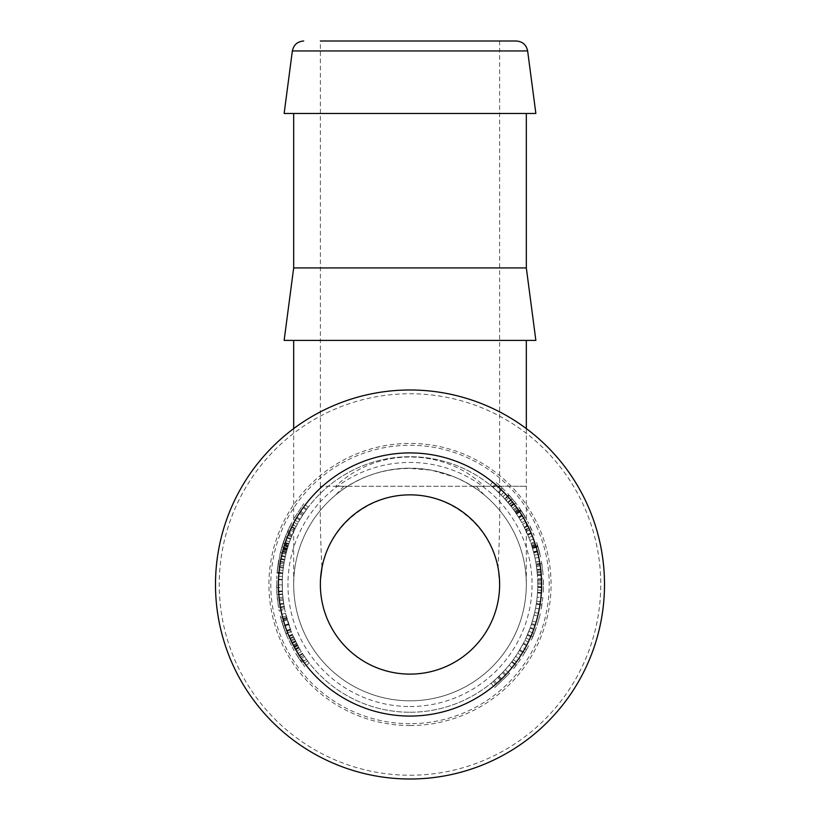<?xml version="1.0" encoding="UTF-8"?>
<svg xmlns="http://www.w3.org/2000/svg" width="820" height="820" viewBox="0 0 820 820"><rect width="100%" height="100%" fill="white"/><g stroke="black" fill="none" stroke-linecap="round" stroke-linejoin="round"><path stroke-width="0.61" stroke-dasharray="4.1 3.07" d="M410 712.252A127.766 127.766 0 0 0 520.649 520.608A127.766 127.766 0 0 0 299.351 520.608A127.766 127.766 0 0 0 410 712.252A127.766 127.766 0 0 1 299.351 520.608A127.766 127.766 0 0 1 520.649 520.608A127.766 127.766 0 0 1 410 712.252A127.766 127.766 0 0 1 299.351 520.608A127.766 127.766 0 0 1 520.649 520.608A127.766 127.766 0 0 1 410 712.252M510.942 506.155L502.906 496.776L511.249 506.555A127.766 127.766 0 0 0 511.157 506.432L505.058 499.113L510.942 506.155L515.462 502.65L517.03 504.72L509.261 495.229L515.462 502.65M520.669 509.855L515.934 513.053L513.474 509.538L518.476 516.969A127.766 127.766 0 0 1 521.797 522.627A127.766 127.766 0 0 0 518.732 517.399L514.099 510.409L515.934 513.053L520.669 509.855L523.365 514.017A133.486 133.486 0 0 1 525.23 517.102A133.486 133.486 0 0 0 523.662 514.488L518.107 506.186L526.799 519.859L518.763 507.098L520.669 509.855L515.913 513.023L516.559 513.986L521.325 510.829M530.355 627.382L525.999 638.042L530.355 627.382L535.737 629.309L534.199 633.409L535.737 629.309M505.253 669.643A127.766 127.766 0 0 1 503.203 671.887L499.011 676.141A127.766 127.766 0 0 1 497.678 677.422L493.281 681.389A127.766 127.766 0 0 1 491.108 683.214A127.766 127.766 0 0 0 494.275 680.518L502.383 672.748A127.766 127.766 0 0 0 505.253 669.643L509.517 673.456L494.737 687.631L509.517 673.456L505.253 669.643M515.678 656.297A127.766 127.766 0 0 1 509.015 665.245A127.766 127.766 0 0 0 511.588 661.986A127.766 127.766 0 0 1 509.015 665.245L511.926 661.525A127.766 127.766 0 0 0 515.678 656.297L520.413 659.516L513.443 668.864L520.413 659.516L515.678 656.297M523.519 643.126L517.779 653.109L523.519 643.126L528.603 645.75L526.532 649.604L528.603 645.75M534.066 615.01A127.766 127.766 0 0 0 534.671 612.448L532.405 621.109A127.766 127.766 0 0 1 531.637 623.589L534.066 615.01L539.621 616.374L540.257 613.698L537.079 625.342L539.621 616.374M537.141 597.175A127.766 127.766 0 0 1 535.542 608.214A127.766 127.766 0 0 0 536.249 604.125A127.766 127.766 0 0 1 535.542 608.214L536.341 603.551A127.766 127.766 0 0 0 537.141 597.175L542.83 597.739L541.169 609.28L542.83 597.739L537.141 597.175M537.643 578.869A127.766 127.766 0 0 1 537.489 592.973L537.53 592.327A127.766 127.766 -176.4 0 1 537.52 592.491L537.643 590.103A127.766 127.766 0 0 0 537.643 578.869L543.363 578.623L543.188 593.352L543.363 578.623L537.643 578.869M536.178 564.375L537.459 575.578A127.766 127.766 0 0 0 537.438 575.353L537.387 574.635A127.766 127.766 0 0 0 535.808 562.182A127.766 127.766 0 0 1 537.12 571.694L536.178 564.375L541.825 563.473L541.415 561.054L543.168 575.179L541.825 563.473M537.705 545.628L532.231 547.299L530.919 543.219L533.512 551.788A127.766 127.766 0 0 1 535.029 558.174A127.766 127.766 0 0 0 533.635 552.28L531.257 544.244L532.231 547.299L537.705 545.628L539.068 550.404A133.486 133.486 0 0 1 539.939 553.9A133.486 133.486 0 0 0 539.201 550.948L536.331 541.374L540.626 556.995L536.69 542.44L537.705 545.628L532.221 547.258L532.559 548.385L538.043 546.766M526.276 531.524L522.668 524.226A127.766 127.766 0 0 1 524.472 527.742L527.496 534.302A127.766 127.766 0 0 1 529.904 540.37A127.766 127.766 0 0 0 527.742 534.886L524.226 527.239L526.276 531.524L531.483 529.156L527.711 521.53L534.148 535.429A133.486 133.486 0 0 0 532.949 532.508L533.092 532.846A133.486 133.486 0 0 1 534.148 535.429L531.483 529.156M492.687 487.09L501.122 494.921L492.687 487.09L496.387 482.724L499.677 485.614L496.387 482.724M305.276 657.691L309.253 663.072A127.766 127.766 0 0 1 307.603 660.91L306.465 659.352A127.766 127.766 0 0 1 302.344 653.294L301.258 651.572A127.766 127.766 0 0 1 299.905 649.327L303.584 655.2A127.766 127.766 0 0 0 305.276 657.691L300.591 660.961L304.743 666.588L294.985 652.238L300.591 660.961M298.572 647.011L292.422 634.475A127.766 127.766 0 0 0 293.314 636.535L298.777 647.37A127.766 127.766 0 0 1 297.65 645.33L293.601 637.181L298.572 647.011L293.58 649.809L294.103 650.731L287.154 636.72L293.58 649.809M291.172 631.451L286.59 617.562A127.766 127.766 0 0 0 287.246 619.93L290.3 629.165A127.766 127.766 0 0 0 291.172 631.451L285.852 633.553L283.269 626.429L285.852 633.553L291.172 631.451M284.12 606.349A127.766 127.766 0 0 1 283.669 603.592L282.582 593.998A127.766 127.766 0 0 1 282.428 591.548A127.766 127.766 0 0 0 282.623 594.428L283.72 603.93A127.766 127.766 0 0 0 284.12 606.349L278.482 607.333L276.719 591.866L278.482 607.333L284.12 606.349M282.264 587.376A127.766 127.766 0 0 1 282.234 584.916A127.766 127.766 0 0 0 282.264 587.376L276.545 587.499L276.514 584.937L276.545 587.499L282.264 587.376M282.695 573.611A127.766 127.766 0 0 1 284.581 560.08A127.766 127.766 0 0 0 282.736 573.18A127.766 127.766 0 0 1 284.14 562.489A127.766 127.766 0 0 0 282.777 572.749A127.766 127.766 0 0 1 284.14 562.489A127.766 127.766 0 0 0 282.695 573.611A127.766 127.766 0 0 1 283.013 570.361L283.289 568.055A127.766 127.766 0 0 1 284.724 559.394L285.227 557.005A127.766 127.766 0 0 1 285.934 553.941L284.212 562.079A127.766 127.766 0 0 0 283.628 565.636L282.695 573.611L276.996 573.129L280.378 552.577L276.996 573.129L278.974 558.984L276.996 573.129L282.695 573.611L276.996 573.129M293.007 533.133L290.475 539.324A127.766 127.766 0 0 1 291.469 536.793L292.207 535.009A127.766 127.766 0 0 1 295.231 528.346L296.143 526.522A127.766 127.766 0 0 1 297.353 524.195L294.247 530.396A127.766 127.766 0 0 0 293.007 533.133L287.769 530.837L285.124 537.305L292.309 521.499L287.769 530.837M298.47 522.166A127.766 127.766 0 0 1 299.71 519.982L302.436 515.544A127.766 127.766 0 0 1 303.8 513.453L306.782 509.179A127.766 127.766 0 0 1 308.289 507.17A127.766 127.766 0 0 0 306.219 509.968L300.202 519.142A127.766 127.766 0 0 0 298.47 522.166L293.468 519.367L303.728 503.705L293.468 519.367L298.47 522.166M287.81 547.165L287.994 546.55A127.766 127.766 0 0 1 291.828 535.901A127.766 127.766 0 0 0 288.302 545.577L286.662 551.143L287.461 548.313L281.978 546.684L283.095 543.076A133.486 133.486 0 0 1 285.401 536.587A133.486 133.486 0 0 0 283.505 541.835L280.881 550.62L286.539 533.728L281.137 549.646L281.978 546.684L287.461 548.313L288.927 543.66A127.766 127.766 0 0 1 290.741 538.637L285.401 536.587A133.486 133.486 0 0 0 283.115 543.035L282.746 544.172A133.486 133.486 0 0 1 285.401 536.587L290.741 538.637A127.766 127.766 0 0 0 288.537 544.849L287.81 547.165L282.336 545.495M282.613 594.295A127.766 127.766 0 0 1 282.398 590.943L282.336 579.371A127.766 127.766 0 0 1 282.49 576.429A127.766 127.766 0 0 0 282.316 579.883L282.418 591.353A127.766 127.766 0 0 0 282.613 594.295L276.904 594.736L276.781 576.06L276.904 594.736L282.613 594.295M284.786 609.916L282.869 597.226A127.766 127.766 0 0 0 283.197 600.158L284.232 607.025A127.766 127.766 0 0 0 284.786 609.916L279.179 611.054L277.18 597.8L279.179 611.054L284.786 609.916M291.305 631.769L285.534 613.329L291.305 631.769L285.985 633.88L287.082 636.556L283.023 625.66L285.985 633.88M285.965 553.848L287.041 549.779A127.766 127.766 0 0 1 289.552 541.856A127.766 127.766 0 0 0 287.195 549.226L285.965 553.848L280.409 552.475L279.784 555.109L284.161 539.949L280.409 552.475M410 725.556A141.071 141.071 0 0 0 532.17 513.955A141.071 141.071 0 0 0 287.83 513.955A141.071 141.071 0 0 0 410 725.556M347.659 486.28L335.616 486.28L347.659 486.28A116.327 116.327 0 0 0 410 700.813A116.327 116.327 0 0 0 510.737 526.327A116.327 116.327 0 0 0 309.263 526.327A116.327 116.327 0 0 0 410 700.813A116.327 116.327 0 0 0 484.405 495.075L484.374 495.044A116.327 116.327 0 0 0 472.34 486.28L484.405 486.28C443.015 447.269 376.985 447.269 335.595 486.28L499.626 486.28C500.036 514.642 499.503 541.764 498.027 567.635C490.309 526.491 451.861 494.716 410 494.86C368.139 494.716 329.691 526.491 321.973 567.635C320.497 541.764 319.964 514.642 320.374 486.28L526.327 486.28L476.225 486.28L484.374 495.044M343.775 486.28L335.595 495.075C376.985 459.559 443.015 459.559 484.405 495.075A116.327 116.327 0 0 1 410 700.813A116.327 116.327 0 0 1 335.595 495.075C344.297 487.705 354.588 481.555 366.468 476.615C380.285 471.213 393.897 468.404 407.325 468.199L431.361 470.137L454.536 477.035C465.996 481.914 475.948 487.92 484.405 495.075M320.374 486.28L320.374 41L516.292 41M284.14 113.467L535.86 113.467M410 779A194.514 194.514 0 0 1 241.551 487.234A194.514 194.514 0 0 1 578.448 487.234A194.514 194.514 0 0 1 410 779M280.378 552.577L285.934 553.941L287.308 548.846A127.766 127.766 0 0 1 288.763 544.183A127.766 127.766 0 0 0 287.123 549.482L285.924 553.982L280.368 552.618L281.619 547.914A133.486 133.486 0 0 1 283.33 542.368A133.486 133.486 0 0 0 281.813 547.258L280.368 552.618M286.282 552.567L280.747 551.132M288.763 544.183L283.33 542.368L288.763 544.183M285.37 556.37L279.784 555.109M289.552 541.856L284.161 539.949L289.552 541.856M291.223 631.564L286.241 616.23L291.223 631.564L285.903 633.675L280.696 617.655L285.903 633.675M286.241 616.23L280.696 617.655M280.645 617.429L283.023 625.67L279.958 614.621L280.645 617.429L286.18 616.025M292.351 634.321L287.082 636.556M285.534 613.329L279.958 614.621M284.232 607.025L278.605 608.03L284.232 607.025M283.197 600.158L277.519 600.855L283.197 600.158M282.869 597.226L277.18 597.8L282.869 597.226M282.418 591.353L276.709 591.661L282.418 591.353M282.316 579.883L276.596 579.678M282.49 576.429L276.781 576.06L282.49 576.429M282.336 579.371L276.617 579.135L282.336 579.371M282.398 590.943L276.678 591.24M287.164 549.318L288.548 544.818A127.766 127.766 0 0 1 290.741 538.637A127.766 127.766 0 0 0 288.199 545.905L287.164 549.318L281.67 547.75M290.741 538.637L285.401 536.587L290.741 538.637M286.416 552.075L280.881 550.62M286.662 551.143L281.137 549.646M291.828 535.901L286.539 533.728L291.828 535.901M286.897 550.261L281.393 548.734M283.412 567.173L284.571 560.162A127.766 127.766 0 0 0 283.412 567.173L277.744 566.394A133.486 133.486 0 0 1 278.954 559.076L277.744 566.394M284.571 560.162L278.954 559.076M283.904 563.852L278.267 562.93M283.628 565.636L277.97 564.795M284.212 562.079L278.585 561.075M285.227 557.005L279.64 555.775M284.724 559.394L279.107 558.266M283.289 568.055L277.621 567.327M283.013 570.361L277.334 569.726M300.202 519.142L295.292 516.221M303.113 514.488L298.326 511.362M306.219 509.968L301.565 506.627M308.289 507.17L303.728 503.705L308.289 507.17M306.782 509.179L302.16 505.807L306.782 509.179M303.8 513.453L299.044 510.265M302.436 515.544L297.619 512.449M299.71 519.982L294.78 517.092L299.71 519.982M292.494 534.322L294.944 528.931A127.766 127.766 0 0 0 292.494 534.322L287.236 532.077A133.486 133.486 0 0 1 289.788 526.44L287.236 532.077M294.944 528.931L289.788 526.44M293.621 531.76L288.414 529.402M290.475 539.324L285.124 537.305M294.247 530.396L289.07 527.977M297.353 524.195L292.309 521.499M296.143 526.522L291.038 523.918M295.231 528.346L290.095 525.825M292.207 535.009L286.928 532.785M291.469 536.793L286.159 534.66M277.078 572.227L278.503 561.505L277.078 572.227L282.777 572.749L277.078 572.227M284.14 562.489L278.503 561.505L284.14 562.489M282.736 573.18L277.037 572.678L282.736 573.18M284.581 560.08L278.974 558.984L284.581 560.08M282.234 584.916L276.514 584.937L282.234 584.916M283.72 603.93L278.062 604.801L283.72 603.93M282.623 594.428L276.914 594.879M282.428 591.548L276.719 591.866L282.428 591.548M282.582 593.998L276.883 594.428L282.582 593.998M283.669 603.592L278.011 604.442M281.752 621.509L283.269 626.429L281.065 619.038L281.752 621.509L287.246 619.93L281.752 621.509M290.3 629.165L284.94 631.164L290.3 629.165M286.59 617.562L281.065 619.038L286.59 617.562M299.074 647.892L294.103 650.731M293.601 637.181L288.394 639.538M297.65 645.33L292.617 648.056M298.777 647.37L293.796 650.188M292.668 635.049L287.41 637.314M297.834 645.668L292.812 648.405M293.314 636.535L288.087 638.872M292.422 634.475L287.154 636.72M306.024 658.747L302.703 653.847A127.766 127.766 0 0 0 306.024 658.747L301.37 662.068A133.486 133.486 0 0 1 297.896 656.953L301.37 662.068M302.703 653.847L297.896 656.953M304.425 656.451L299.7 659.669M309.253 663.072L304.743 666.588M303.584 655.2L298.818 658.368M299.905 649.327L294.985 652.238M301.258 651.572L296.389 654.575M302.344 653.294L297.527 656.379M306.465 659.352L301.821 662.703M307.603 660.91L303.021 664.333M505.007 499.062L510.552 505.663L505.007 499.062L509.261 495.229M505.038 499.103L509.302 495.28L505.058 499.113M506.073 500.261L510.378 496.489M510.552 505.663L515.052 502.127M515.78 503.06L507.067 492.851L515.78 503.06L511.249 506.555L515.78 503.06M512.438 508.133L517.03 504.72M511.157 506.432L515.688 502.937L511.147 506.422M502.906 496.776L507.067 492.851M516.559 513.986L518.793 517.492A127.766 127.766 0 0 1 520.29 519.982A127.766 127.766 0 0 0 518.506 517.03L515.913 513.023M516.231 513.494L518.506 517.03A127.766 127.766 0 0 1 520.29 519.982L525.23 517.102A133.486 133.486 0 0 0 523.365 514.017L523.908 514.888A133.486 133.486 0 0 1 525.23 517.102L520.29 519.982A127.766 127.766 0 0 0 519.029 517.871L516.231 513.494L520.987 510.317M515.298 512.131L520.013 508.892M516.344 513.668L521.1 510.491M513.474 509.538L518.107 506.186M514.099 510.409L518.763 507.098M515.462 512.356L520.188 509.128M521.797 522.627L526.799 519.859L521.797 522.627M514.847 511.475L519.542 508.205M532.856 636.699L534.199 633.409L532.528 637.468L532.856 636.699L527.588 634.465L527.27 635.203L532.528 637.468M528.88 631.308L527.588 634.465L528.88 631.308L534.199 633.409L536.793 626.224L531.196 640.441L534.199 633.409L528.88 631.308L534.199 633.409M527.27 635.203L527.578 634.485L532.846 636.72M531.36 624.44L536.793 626.224M525.999 638.042L531.196 640.441M502.383 672.748L506.524 676.705M498.478 676.664L502.445 680.784M494.275 680.518L498.047 684.823M491.108 683.214L494.737 687.631L491.108 683.214M493.281 681.389L497.012 685.725L493.281 681.389M497.678 677.422L501.604 681.584M499.011 676.141L502.998 680.251M503.203 671.887L507.375 675.803L503.203 671.887M516.129 665.45L513.443 668.864L516.129 665.45L511.588 661.986L516.129 665.45M513.34 659.618L517.973 662.98L513.34 659.618M511.926 661.525L516.497 664.979M509.015 665.245L513.443 668.864L509.015 665.245M519.419 650.455L519.818 649.788L524.738 652.71L526.532 649.604L524.318 653.407L524.749 652.699L519.829 649.768L519.419 650.455L524.318 653.407M526.532 649.604L522.606 656.174L526.532 649.604L521.53 646.816M524.913 640.338L530.058 642.839M517.779 653.109L522.606 656.174M534.671 612.448L540.257 613.698M531.637 623.589L537.079 625.342M532.405 621.109L537.889 622.749M541.907 605.006L541.169 609.28L541.907 605.006L536.249 604.125L541.907 605.006M536.669 601.203L542.338 601.952L536.669 601.203M536.341 603.551L541.989 604.412M535.542 608.214L541.169 609.28L535.542 608.214M543.434 580.847L543.229 592.85L543.404 579.607L543.434 580.847L537.715 581.001M537.643 590.103L543.363 590.359L537.643 590.103M537.766 584.066L543.486 584.045L537.766 584.066M537.684 579.812L543.404 579.607M537.52 592.491L543.229 592.85L537.52 592.491M537.53 592.327L543.24 592.675M537.756 582.928L543.476 582.856M537.489 592.973L543.188 593.352L537.489 592.973M535.778 562.059L541.415 561.054M537.12 571.694L542.819 571.12L537.12 571.694M535.808 562.182L541.436 561.188L535.808 562.182M537.387 574.635L543.086 574.195L537.387 574.635M536.485 566.415L542.143 565.605M536.29 565.134L541.948 564.262M536.464 566.282L542.122 565.472M537.243 572.893L542.942 572.38M537.438 575.353L543.147 574.943M537.459 575.578L543.168 575.179L537.459 575.578M532.559 548.385L533.666 552.383A127.766 127.766 0 0 1 534.363 555.212A127.766 127.766 0 0 0 533.533 551.86L532.221 547.258M532.395 547.811L533.533 551.86A127.766 127.766 0 0 1 534.363 555.212L539.939 553.9A133.486 133.486 0 0 0 539.068 550.404L539.324 551.399A133.486 133.486 0 0 1 539.939 553.9L534.363 555.212A127.766 127.766 0 0 0 533.779 552.813L532.395 547.811L537.869 546.171M531.903 546.233L537.366 544.521M532.447 548.006L537.93 546.376M530.919 543.219L536.331 541.374M531.257 544.244L536.69 542.44M531.985 546.499L537.448 544.798M535.029 558.174L540.626 556.995L535.029 558.174M531.668 545.474L537.11 543.732M525.61 530.089L527.68 534.732A127.766 127.766 0 0 1 528.828 537.53A127.766 127.766 0 0 0 527.813 535.06L525.61 530.089L530.786 527.66M526.153 531.268L531.36 528.89M526.214 531.401L531.422 529.033M528.828 537.53L534.148 535.429L528.828 537.53M522.668 524.226L527.711 521.53M524.226 527.239L529.341 524.677M529.904 540.37L535.275 538.391L529.904 540.37M527.496 534.302L532.764 532.057M524.472 527.742L529.597 525.2M498.908 492.728L498.345 492.184L502.301 488.054L499.677 485.614L502.885 488.617L502.291 488.043L498.334 492.174L498.908 492.728L502.885 488.617M499.677 485.614L505.202 490.913L499.677 485.614L495.833 489.847M490.288 485.102L493.886 480.643M501.122 494.921L505.202 490.913M410 716.065A131.579 131.579 0 0 0 523.949 518.701A131.579 131.579 0 0 0 296.051 518.701A131.579 131.579 0 0 0 410 716.065M320.548 578.899L320.374 584.486A89.626 89.626 0 0 0 410 674.112A89.626 89.626 0 0 0 499.626 584.486L498.027 567.635M284.14 340.392L535.86 340.392M472.34 486.28L476.225 486.28M410 113.467L526.327 113.467L410 113.467M293.673 267.935L526.327 267.935M410 723.701A139.205 139.205 0 0 1 289.439 514.888A139.205 139.205 0 0 1 530.56 514.888A139.205 139.205 0 0 1 410 723.701M410 706.532A122.047 122.047 0 0 0 515.698 523.467A122.047 122.047 0 0 0 304.302 523.467A122.047 122.047 0 0 0 410 706.532M527.639 50.953L292.361 50.953M410 775.238A190.742 190.742 0 0 0 575.189 489.12A190.742 190.742 0 0 0 244.811 489.12A190.742 190.742 0 0 0 410 775.238M286.221 552.813L280.676 551.389M287.308 548.846L281.813 547.258M287.123 549.482L281.619 547.914M287.195 549.226L281.701 547.647M287.041 549.779L281.526 548.221M285.883 554.156L280.327 552.793M290.516 629.75L285.165 631.779M288.517 624.061L283.074 625.834M286.754 618.178L281.239 619.684M288.486 623.979L283.043 625.742M288.466 623.907L283.023 625.67L288.455 623.887M283.638 603.356L277.98 604.207M283.033 598.795L277.355 599.43M283.648 603.469L277.99 604.309M284.54 608.655L278.923 609.731M287.933 546.735L282.469 545.044M288.927 543.66L283.505 541.835M283.115 543.035L288.548 544.818L283.095 543.076M288.199 545.905L282.746 544.172M287.236 549.082L281.742 547.493M288.302 545.577L282.849 543.834M287.994 546.55L282.531 544.849M288.702 624.625L283.269 626.429L288.702 624.625M287.02 619.151L281.516 620.709M290.587 629.944L285.247 631.974M297.353 644.776L292.309 647.482M294.657 639.457L289.501 641.916M295.436 641.066L290.311 643.597M296.942 644.018L291.889 646.683M295.343 640.871L290.218 643.403M294.247 638.565L289.06 640.994M296.532 643.208L291.448 645.842M295.753 641.691L290.639 644.253M295.518 641.22L290.393 643.761M512.315 498.755L507.939 502.434L512.336 498.775M509.579 504.443L514.037 500.856M507.734 502.188L512.111 498.509M508.174 502.721L512.572 499.052M509.384 504.197L513.832 500.6M509.64 504.515L514.099 500.928M508.83 494.757L504.597 498.601L508.861 494.788M516.62 514.078L521.397 510.932M518.793 517.492L523.662 514.488M518.506 517.03L523.365 514.017L518.506 517.03M519.029 517.871L523.908 514.888M518.732 517.399L523.601 514.396M518.476 516.969L523.324 513.945M530.079 628.151L535.45 630.108L530.068 628.171M523.139 643.843L528.203 646.508L523.129 643.864M537.746 586.638L543.465 586.741M537.746 586.864L543.465 586.966M537.736 587.458L543.455 587.591M536.905 569.633L542.584 568.967M536.957 570.125L542.645 569.49M536.895 569.562L542.573 568.885M536.895 569.613L542.584 568.947M536.126 564.047L541.774 563.135M532.59 548.488L538.084 546.878M533.666 552.383L539.201 550.948M533.533 551.86L539.068 550.404L533.533 551.86M533.779 552.813L539.324 551.399M533.635 552.28L539.181 550.835M533.512 551.788L539.047 550.322M527.68 534.732L532.949 532.508M527.813 535.06L533.092 532.846M525.364 529.576L530.53 527.116M527.742 534.886L533.02 532.662M493.312 487.613L497.033 483.277M493.322 487.623L497.053 483.287M293.673 428.593L293.673 584.486M526.327 428.593L526.327 584.486M499.626 41L499.626 486.28"/><path stroke-width="1.23" d="M303.707 41C297.445 41.492 293.662 44.803 292.361 50.953L527.639 50.953C526.337 44.803 522.555 41.492 516.292 41L320.374 41M527.639 50.953L535.86 113.467L284.14 113.467L292.361 50.953M410 779A194.514 194.514 0 0 0 578.448 487.234A194.514 194.514 0 0 0 241.551 487.234A194.514 194.514 0 0 0 410 779M410 674.112A89.626 89.626 0 0 0 487.623 539.673A89.626 89.626 0 0 0 332.377 539.673A89.626 89.626 0 0 0 410 674.112M321.973 567.635L320.548 578.899M526.327 267.935L293.673 267.935L284.14 340.392L535.86 340.392L526.327 267.935L526.327 113.467M410 716.065A131.579 131.579 0 0 0 523.949 518.701A131.579 131.579 0 0 0 296.051 518.701A131.579 131.579 0 0 0 410 716.065M293.673 340.392L293.673 428.593M526.327 340.392L526.327 428.593M293.673 113.467L293.673 267.935"/></g></svg>
